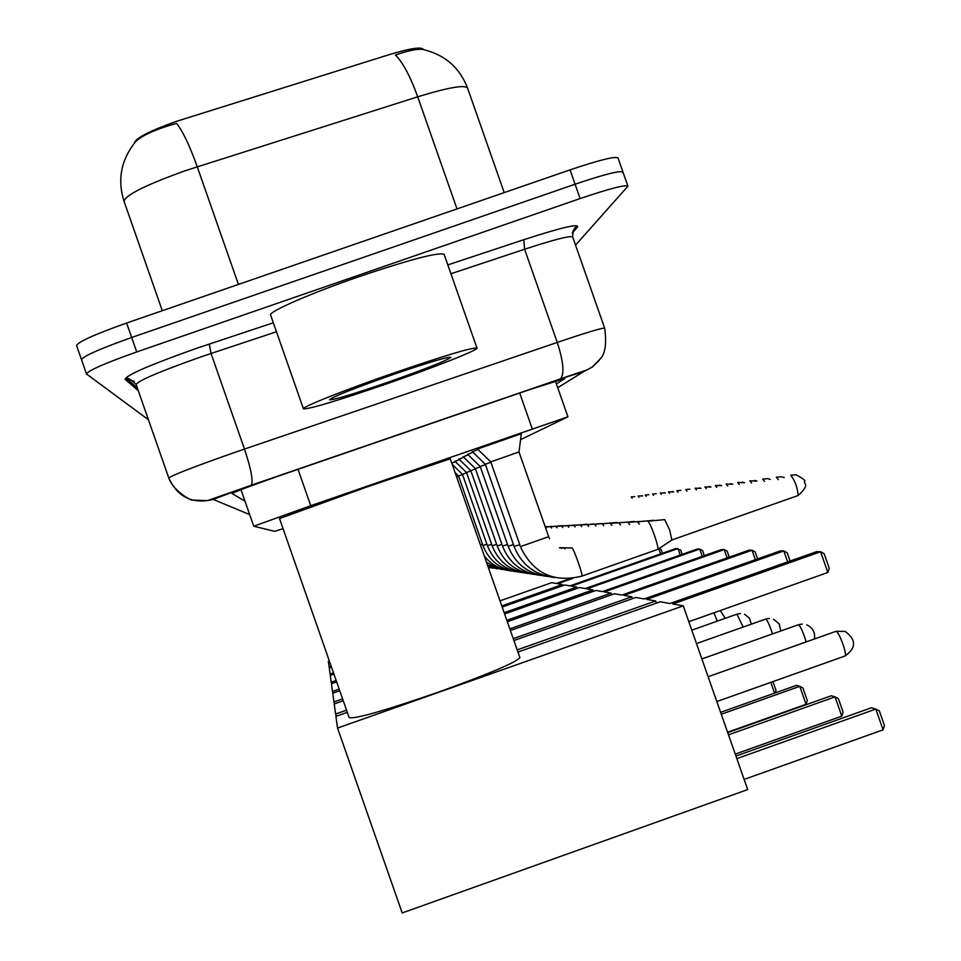 <?xml version="1.0" encoding="UTF-8"?>
<svg xmlns="http://www.w3.org/2000/svg" width="961" height="961" viewBox="0 0 961 961"><rect width="100%" height="100%" fill="white"/><g stroke="black" fill="none" stroke-linecap="round" stroke-linejoin="round"><path stroke-width="1.44" d="M477.533 449.039L521.33 433.687M520.562 439.657L567.915 416.81L310.739 505.69L253.752 526.22L274.774 531.361L283.051 528.622M423.405 49.467L423.345 49.323C421.182 46.657 409.854 48.41 389.349 54.597L175.875 121.542C149.64 130.96 135.837 138.06 134.456 142.829M472.488 451.802L478.025 449.508M467.743 454.409L472.956 452.259M463.274 456.871L468.187 454.841M459.046 459.19L463.682 457.268M455.058 461.388L459.442 459.574M451.754 463.082L455.43 461.748M176.536 123.452L169.857 125.29C149.399 131.705 137.267 138.108 133.435 144.486C120.678 161.772 117.542 180.716 124.041 201.305L162.301 310.715M81.649 359.882L81.565 359.798C82.67 356.411 99.379 348.975 131.681 337.491L575.074 184.212C604.505 174.289 620.47 170.253 622.992 172.115L622.656 172.812M456.992 208.921L417.699 96.821C448.054 87.523 464.656 84.592 467.539 88.028C459.887 68.219 445.856 55.594 425.435 50.14C420.846 48.11 410.84 49.732 395.415 54.993C402.875 62.369 410.299 76.315 417.699 96.821L185.725 170.553C145.856 184.884 125.29 195.131 124.041 201.305M81.469 359.522L76.592 345.6C77.649 342.044 94.322 334.524 126.624 323.04L570.041 169.869C599.472 159.97 615.472 156.018 618.043 158.024L622.92 171.911M556.407 383.968L564.96 378.442L529.139 389.794L280.336 475.431C250.256 486.014 234.184 492.056 232.106 493.582L244.983 501.161M148.438 419.765L86.526 374.009C87.691 370.778 104.425 363.438 136.726 351.954L580.108 198.567C609.526 188.62 625.467 184.5 627.941 186.206L575.531 245.115M86.43 373.745L81.565 359.798C82.67 356.411 99.379 348.975 131.681 337.491L575.074 184.212C604.505 174.289 620.47 170.253 622.992 172.115L627.869 186.014M387.872 383.451C338.044 400.593 309.91 409.062 303.448 408.857C300.793 407.5 343.846 390.298 392.785 373.324C444.102 355.738 472.163 347.317 476.98 348.086C478.278 349.984 434.624 367.234 387.872 383.451M303.412 408.761L270.654 315.16C267.458 312.205 309.971 293.537 358.946 276.684C410.335 259.362 438.745 251.926 444.15 254.401L476.98 348.086M392.004 374.934C428.354 362.465 448.006 356.591 450.961 357.3C446.565 360.663 425.771 368.892 388.568 382.01C354.116 393.866 334.452 399.8 329.551 399.824C331.881 397.121 352.699 388.833 392.004 374.934M349.143 717.579C354.609 719.296 384.364 710.804 438.432 692.124C489.365 673.745 516.525 662.237 519.889 657.6L450.253 458.805L366.658 487.047L279.531 518.568L349.143 717.579M883.099 729.831L875.807 709.074L879.339 710.876L884.444 725.423L883.099 729.831L744.126 779.419M688.821 621.695L827.865 572.492L820.574 551.758L672.76 604.001L683.259 605.85L747.694 789.582L402.203 912.95L337.539 728.066L335.93 716.353L347.305 712.329M735.934 756.055L871.435 707.764L875.807 709.074L736.835 758.613M517.943 652.051L660.195 601.778L669.961 603.508L816.634 551.662L820.574 551.758L824.166 553.752L829.271 568.275L827.865 572.492M683.259 605.85L337.539 728.066M841.8 716.137L835.037 696.881L838.352 698.575L843.085 712.065L841.8 716.137L735.249 754.109M727.717 732.618L831.277 695.752L835.037 696.881L728.486 734.817M513.895 640.519L635.774 597.478L644.206 598.967L780.416 550.857L783.816 550.929L787.179 552.779L790.086 561.056M787.66 561.909L783.816 550.929L646.621 599.388L655.63 600.973L656.375 603.124M346.549 710.167L335.605 714.035L334.224 703.957L343.269 700.761M335.605 714.035L336.362 716.197M655.63 600.973L517.186 649.888M806.063 704.293L799.768 686.334L802.891 687.92L807.312 700.509L806.063 704.293L727.585 732.222M720.606 712.329L796.489 685.349L799.768 686.334L721.279 714.239M510.387 630.5L614.547 593.742L621.899 595.039L749.039 550.16L751.995 550.221L755.178 551.95L757.616 558.906M755.334 559.71L751.995 550.221L624.001 595.4L631.821 596.781L632.47 598.643M342.609 698.899L333.947 701.95L332.734 693.193L339.75 690.719M333.947 701.95L334.596 703.824M631.821 596.781L513.246 638.645M772.956 681.601L776.044 690.406L775.191 692.917M507.312 621.719L595.928 590.462L602.403 591.604L721.615 549.536L724.21 549.596L727.201 551.218L729.279 557.128M727.117 557.897L724.21 549.596L604.241 591.928L611.088 593.129L611.664 594.763M339.173 689.085L332.494 691.452L331.437 683.764L336.674 681.914M332.494 691.452L333.059 693.085M611.088 593.129L509.823 628.866M774.566 693.145L770.794 682.37M504.597 613.959L579.471 587.555L585.201 588.576L697.41 548.995L699.704 549.055L702.551 550.581L704.329 555.638M702.275 556.359L699.704 549.055L586.835 588.853L592.889 589.922L593.393 591.363M336.17 680.472L331.221 682.226L330.284 675.427L333.947 674.129M331.221 682.226L331.725 683.655M592.889 589.922L506.807 620.289M502.183 607.052L564.816 584.985L569.933 585.886L675.907 548.515L680.664 550.004L682.19 554.365M680.232 555.062L677.961 548.563L571.387 586.138L576.768 587.087L577.213 588.36M333.503 672.856L330.091 674.057L329.263 668.003L331.521 667.21M330.091 674.057L330.536 675.331M576.768 587.087L504.153 612.686M500.008 600.865L551.686 582.666L556.275 583.471L569.849 578.69M572.732 578.366L557.572 583.699L562.401 584.552L562.798 585.693M331.125 666.069L329.094 666.778L328.338 661.36L329.359 661M329.094 666.778L329.491 667.919M562.401 584.552L501.786 605.923M659.126 548.455L661.096 549.488L662.417 553.272M660.555 553.932L658.729 548.719M521.367 433.375L519 451.97L490.759 461.869L477.317 448.823M647.666 521.234L647.762 521.21C649.095 521.991 651.33 526.688 654.441 535.277C657.144 543.193 658.261 547.878 657.804 549.332L657.648 549.404M647.834 521.21L664.724 519.637L669.601 529.775L671.859 539.998M490.879 462.241L485.317 464.247L472.283 451.598M637.479 521.823L639.341 524.165M485.437 464.607L480.2 466.493L467.551 454.217M627.893 522.364L629.623 524.574M628.038 522.34L644.35 521.174M480.308 466.83L475.371 468.608L463.094 456.691M618.848 522.88L620.482 524.97M475.479 468.92L470.806 470.614L458.877 459.022M610.319 523.361L611.845 525.343M610.439 523.349L625.827 522.219M470.914 470.902L466.505 472.5L454.889 461.232M602.247 523.817L603.676 525.691M466.602 472.776L462.421 474.29L452.211 464.379M594.595 524.25L595.94 526.039M594.691 524.238L609.262 523.168M462.505 474.554L458.541 475.983L455.106 472.644M587.339 524.67L588.612 526.364M587.435 524.658L601.622 523.601M458.637 476.236L456.619 476.956M580.444 525.054L581.645 526.664M580.528 525.042L594.354 524.009M573.885 525.439L575.026 526.964M567.639 525.787L568.72 527.253M567.711 525.775L580.864 524.778M561.68 526.123L562.702 527.517M561.753 526.111L574.594 525.138M555.999 526.448L556.972 527.781M556.071 526.436L568.612 525.487M550.569 526.76L551.494 528.033M545.367 527.06L546.244 528.274M545.428 527.048L557.416 526.123M545.247 526.88L552.179 526.424M298.018 469.328L310.739 505.69M240.983 489.702L253.74 526.196M519.697 393.037L532.214 428.75M176.62 123.428C182.866 131.321 189.749 145.772 197.245 166.758L238.412 284.42M126.624 323.04L136.726 351.954M570.041 169.869L580.108 198.567M557.716 387.727L583.687 371.619L560.179 378.97L245.319 487.323L213.222 499.42L249.68 514.591M251.097 485.329L207.444 500.633L192.476 500.068C193.065 501.606 173.773 491.996 168.812 478.073C171.118 475.659 192.428 467.346 232.778 453.111L244.478 449.075L211.048 353.492L199.323 357.468C159.021 371.775 137.952 380.796 136.126 384.544L168.776 477.953M168.848 478.085C177.797 497.293 192.596 504.405 213.222 499.42M138.252 390.634L125.074 379.247L126.816 378.838L134.192 381.409M125.074 379.247C126.444 375.078 150.096 364.832 196.044 348.507L273.32 322.776M447.838 264.9L523.757 239.721C560.635 227.757 578.57 223.469 577.573 226.88L572.288 233.103M560.179 378.97L251.265 485.221C253.392 481.149 251.121 469.1 244.478 449.075L557.26 342.416L524.598 249.247L450.937 273.741M557.26 342.416C587.195 332.302 602.991 327.569 604.673 328.194C606.691 342.993 605.37 353.071 600.697 358.417L592.577 366.706C583.759 371.823 591.087 368.267 560.455 378.826C564.612 374.141 563.542 362.009 557.26 342.416M604.649 328.121L572.696 237.007C570.654 235.361 554.617 239.433 524.598 249.247L523.757 239.721M276.468 331.749L211.048 353.492L209.27 344.014M572.876 230.928L577.573 226.88M583.687 371.619L592.264 367.15L599.22 360.411M844.887 655.979L845.139 655.955C845.944 654.861 845.199 650.909 842.917 644.098C840.13 636.554 837.896 632.29 836.214 631.293L835.878 631.425M806.147 641.924L804.501 636.602C801.93 629.599 799.912 625.647 798.447 624.746L798.171 624.842M772.488 633.912L771.263 630.116C768.872 623.593 767.034 619.917 765.749 619.088L765.533 619.16M743.105 627.077L736.991 614.199M717.23 621.166L713.951 612.794M657.804 549.332L671.979 539.938L798.086 495.528C810.988 483.851 803.084 483.599 804.525 481.593C806.147 480.956 803.324 478.698 796.044 474.782L790.819 475.251C795.264 481.269 797.678 488.02 798.086 495.528L797.954 495.564M549.536 538.737L548.695 536.706L520.442 546.605M571.759 548.01L571.987 547.938C573.681 548.287 583.327 575.735 581.885 576.107L581.789 576.144M784.164 477.593L781.389 476.776L776.32 477.221L778.338 479.647M485.317 464.247L514.087 546.401L519.781 544.719M563.867 547.77L564.936 548.923M770.133 479.407L767.599 478.638L762.674 479.083L764.56 481.365M480.2 466.493L508.129 546.22L513.474 544.635M754.589 480.404L756.98 481.089L749.808 480.824L751.574 482.987M507.54 544.551L502.495 546.052L475.371 468.608M744.499 482.698L737.652 482.482L739.309 484.524M501.942 544.479L497.185 545.896L470.806 470.614M732.726 484.212L726.156 484.044L727.717 485.978M496.657 544.406L492.152 545.74L466.505 472.5M719.669 485.125L721.591 485.653L715.26 485.521L716.738 487.359M491.66 544.334L487.395 545.608L462.421 474.29M709.218 486.542L711.008 487.023L704.93 486.927L706.311 488.668M486.927 544.262L482.878 545.476L458.541 475.983M700.941 488.332L695.103 488.26L696.413 489.918M482.434 544.19L480.392 544.851M689.854 489.161L685.77 489.533L687.007 491.107M680.856 490.386L676.868 490.747L678.046 492.248M673.625 491.888L668.388 491.9L669.505 493.329M665.348 492.969L660.291 492.993L661.348 494.362M656.267 493.714L652.543 494.05L653.552 495.359M648.783 494.723L645.143 495.047L646.104 496.308M642.633 495.936L638.056 496.02L638.969 497.221M634.753 496.633L631.257 496.945L632.134 498.098M555.374 381.049L567.915 416.798M467.539 88.028L504.201 192.608M137.339 388.04L126.816 378.838C126.624 376.94 129.699 378.766 136.042 384.328M572.324 232.862L577.405 226.748C574.522 226.664 572.936 230.039 572.648 236.874M716.822 701.554L845.139 655.955C856.347 647.882 856.359 639.714 845.187 631.425L836.082 631.293M708.113 676.712L835.986 631.329M814.387 638.993C815.36 632.434 812.814 627.725 806.772 624.866M701.878 658.946L798.255 624.782M802.231 624.061L798.339 624.746M780.837 630.957L779.179 623.857L773.521 619.196M696.497 643.582L765.593 619.112M769.22 618.44L765.665 619.076M751.346 624.157L749.436 618.139L744.451 614.235M691.788 630.164L737.039 614.151M740.366 613.538L737.099 614.127M725.255 618.319L720.282 610.559M490.759 461.869L520.43 546.581M657.768 549.368L581.885 576.107C553.752 583.027 533.355 573.429 520.694 547.302L520.55 546.905M519 451.97L548.695 536.706M571.807 547.938L559.41 547.758M554.833 577.561C534.965 575.122 521.391 564.732 514.087 546.401M653.96 520.273L637.636 521.799M563.915 547.71L561.38 548.383M770.169 479.395L767.599 478.638M547.554 576.468C528.322 574.053 515.18 563.975 508.129 546.22M540.695 575.423C522.063 573.044 509.33 563.254 502.495 546.052M634.392 521.427L618.98 522.856M744.523 482.686L742.3 482.062M534.22 574.438C516.153 572.095 503.804 562.581 497.185 545.896M732.75 484.212L730.684 483.635M528.106 573.513C510.567 571.206 498.591 561.945 492.164 545.752M616.95 522.448L602.355 523.805M522.316 572.624C505.282 570.366 493.642 561.356 487.395 545.608M516.838 571.795C500.273 569.561 488.957 560.792 482.878 545.476M700.965 488.32L699.296 487.888M511.624 571.002C500.381 569.801 491.251 564.768 484.26 555.902M506.675 570.245L495.96 567.687L486.434 562.101M587.147 524.201L573.969 525.415M501.966 569.537L487.479 565.092M673.637 491.876L672.28 491.551M497.486 568.852L488.032 566.666M665.348 492.957L664.099 492.657M493.197 568.191L488.284 567.386M489.113 567.567L488.32 567.483M562.653 525.631L550.629 526.748M642.645 495.936L641.624 495.696M546.965 526.556L545.187 526.724"/></g></svg>
